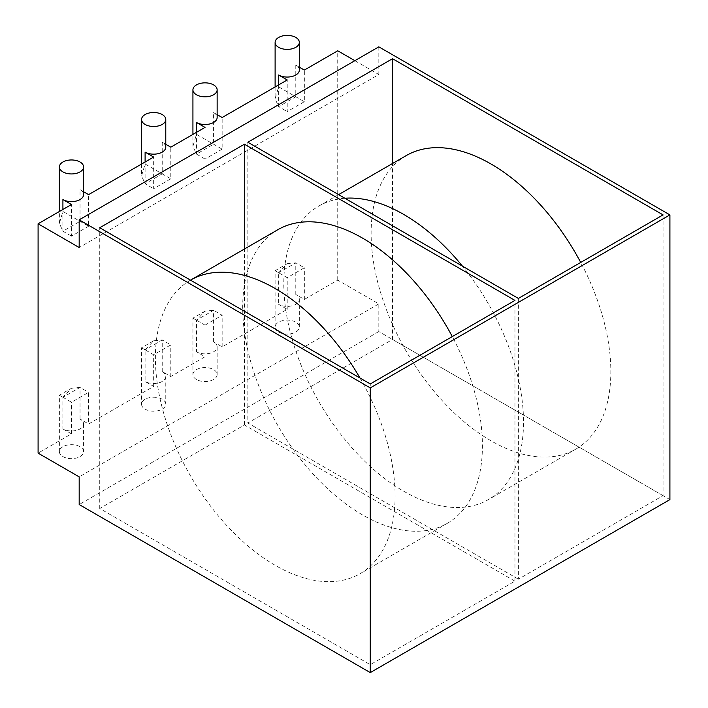 <?xml version="1.0" encoding="UTF-8"?>
<svg xmlns="http://www.w3.org/2000/svg" width="708" height="708" viewBox="0 0 708 708"><rect width="100%" height="100%" fill="white"/><g stroke="black" fill="none" stroke-linecap="round" stroke-linejoin="round"><path stroke-width="0.53" stroke-dasharray="3.54 2.66" d="M669.91 499.6L378.824 331.548L378.824 303.865L337.734 280.138L304.343 299.422L295.785 294.475A12.107 6.992 180 0 1 299.334 299.422A12.107 6.992 180 0 1 291.855 305.874A12.107 6.992 180 0 1 278.66 304.36L287.218 309.308L222.153 346.867L213.595 341.929A12.107 6.992 180 0 1 217.144 346.867A12.107 6.992 180 0 1 209.665 353.327A12.107 6.992 180 0 1 196.47 351.814L205.037 356.752L170.787 376.523L162.229 371.585A12.107 6.992 180 0 1 165.778 376.523A12.107 6.992 180 0 1 158.3 382.984A12.107 6.992 180 0 1 145.105 381.47L153.663 386.409L88.597 423.977L88.597 392.347L71.481 402.233L62.915 397.285C58.233 394.577 58.233 394.577 62.915 397.285C58.233 394.577 58.233 394.577 62.915 397.285L71.481 388.25L80.039 387.4L88.597 392.347M162.229 371.585L162.229 339.946L145.105 349.832C140.414 347.132 140.414 347.132 145.105 349.832C140.414 347.132 140.414 347.132 145.105 349.832L153.663 340.796L162.229 339.946L170.787 344.893L153.663 354.779L145.105 349.832L145.105 381.47M145.105 399.268A12.107 6.992 0 0 0 141.556 404.206A12.107 6.992 0 0 0 153.663 411.198A12.107 6.992 0 0 0 165.778 404.206A12.107 6.992 0 0 0 162.229 399.268A12.107 6.992 180 0 0 145.105 399.268M170.787 376.523L170.787 344.893M165.778 147.175A12.107 6.992 0 0 0 162.229 142.237L165.778 144.282M145.105 162.008L145.105 183.753L141.556 175.92L145.105 163.982L170.787 178.814L170.787 147.175M80.039 419.039L80.039 387.4L62.915 397.285L62.915 428.924A12.107 6.992 0 0 0 80.039 428.924A12.107 6.992 0 0 0 83.588 423.977A12.107 6.992 0 0 0 80.039 419.039L88.597 423.977M62.915 428.924L71.481 433.862L38.09 453.138M378.824 303.865L79.181 476.865M278.66 332.043A12.107 6.992 0 0 0 291.855 333.556A12.107 6.992 0 0 0 299.334 327.096A12.107 6.992 0 0 0 291.855 320.644A12.107 6.992 0 0 0 278.66 322.158A12.107 6.992 180 0 0 275.111 327.096A12.107 6.992 180 0 0 278.66 332.043M295.785 294.475L295.785 262.845L287.227 263.686L278.66 272.73C273.969 270.022 273.969 270.022 278.66 272.73C273.969 270.022 273.969 270.022 278.66 272.73L295.785 262.845L304.343 267.783L287.218 277.669L278.66 272.73L278.66 304.36M304.343 299.422L304.343 267.783M278.66 84.898L278.66 106.651L275.111 98.81L278.66 86.872L304.343 101.704L304.343 70.074M299.334 70.074A12.107 6.992 0 0 0 295.785 65.127L299.334 67.172M205.037 356.752L205.037 325.122L196.47 320.175C191.788 317.476 191.788 317.476 196.47 320.175C191.788 317.476 191.788 317.476 196.47 320.175L205.037 311.139L213.595 310.29L222.153 315.237L205.037 325.122M222.153 346.867L222.153 315.237M287.218 309.308L287.218 277.669M337.734 280.138L337.734 50.79M304.343 101.704L287.218 111.59L287.218 79.96M196.47 132.352L196.47 154.096L192.93 146.264L196.47 134.325L222.153 149.158L222.153 117.519M222.153 149.158L205.037 159.043L205.037 127.405M170.787 178.814L153.663 188.7L153.663 157.061M62.915 209.453L62.915 231.206L59.375 223.365L62.915 211.435L88.597 226.259L88.597 194.629M88.597 226.259L71.481 236.145L71.481 204.515M71.481 433.862L71.481 402.233M153.663 386.409L153.663 354.779M217.144 114.625L213.595 112.581L213.595 144.211L196.47 154.096L205.037 159.043M196.47 379.497A12.107 6.992 180 0 1 192.93 374.55A12.107 6.992 180 0 1 196.47 369.603A12.107 6.992 0 0 1 209.665 368.089A12.107 6.992 0 0 1 217.144 374.55A12.107 6.992 0 0 1 209.665 381.01A12.107 6.992 0 0 1 196.47 379.497M213.595 112.581A12.107 6.992 180 0 1 217.144 117.519M354.858 60.676L378.824 74.517L79.181 247.517M71.481 236.145L62.915 231.206L80.039 221.321L80.039 189.682A12.107 6.992 180 0 1 83.588 194.629M80.039 189.682L83.588 191.735M162.229 142.237L162.229 173.867L145.105 183.753L153.663 188.7M295.785 65.127L295.785 96.766L278.66 106.651L287.218 111.59M378.824 46.843L378.824 74.517M378.824 331.548L79.181 504.547M663.06 214.896L663.06 495.644L518.38 579.179L518.38 298.431M514.955 581.162L244.419 424.968L99.731 508.503L370.266 664.688L514.955 581.162L514.955 300.404M370.266 664.688L370.266 383.94M518.38 579.179L247.844 422.986L247.844 142.237M663.06 495.644L392.524 339.459L247.844 422.986M392.524 339.459L392.524 163.495M99.731 508.503L99.731 227.746M244.419 424.968L244.419 249.012M62.915 446.713A12.107 6.992 0 0 0 59.375 451.66A12.107 6.992 0 0 0 66.844 458.111A12.107 6.992 0 0 0 80.039 456.598A12.107 6.992 0 0 0 83.588 451.66A12.107 6.992 0 0 0 76.11 445.199A12.107 6.992 0 0 0 62.915 446.713M406.233 155.592A169.504 97.863 -120 0 0 380.249 291.413A169.504 97.863 -120 0 0 490.98 440.783A169.504 97.863 -120 0 0 575.728 449.182A169.504 97.863 -120 0 0 580.71 262.438M344.867 198.249A169.504 97.863 -120 0 0 318.901 206.001A169.504 97.863 -120 0 0 292.917 341.831A169.504 97.863 -120 0 0 403.657 491.202A169.504 97.863 -120 0 0 488.405 499.591A169.504 97.863 -120 0 0 462.448 266.137M190.487 280.147L190.487 280.147A169.504 97.863 -120 0 0 164.504 415.977A169.504 97.863 -120 0 0 275.235 565.338A169.504 97.863 -120 0 0 359.991 573.737A169.504 97.863 -120 0 0 359.983 378.001M277.81 229.728A169.504 97.863 -120 0 0 251.827 365.558A169.504 97.863 -120 0 0 362.558 514.928A169.504 97.863 -120 0 0 447.314 523.318A169.504 97.863 -120 0 0 452.297 336.583M213.595 341.929L213.595 310.29L196.47 320.175L196.47 351.814M153.663 340.796L141.556 347.787L141.556 404.206M165.778 376.523L165.778 404.206M299.334 327.096L299.334 299.422M275.111 327.096L275.111 270.677L287.227 263.686M205.037 311.139L192.93 318.131L192.93 374.55M217.144 346.867L217.144 374.55M192.93 146.264L192.93 134.396M141.556 164.052L141.556 175.92M275.111 86.942L275.111 98.81M59.375 451.66L59.375 395.241L71.481 388.25M83.588 423.977L83.588 451.66M59.375 223.365L59.375 211.506M575.728 449.182L488.405 499.591M338.601 194.629L318.901 206.001M447.314 523.318L359.991 573.737"/><path stroke-width="1.06" d="M165.778 144.282L170.787 147.175L205.037 127.405L196.47 122.466L196.47 132.352M38.09 223.79L38.09 453.138L79.181 476.865L79.181 504.547L370.266 672.6L669.91 499.6L669.91 214.896L378.824 46.843L79.181 219.834L79.181 247.517L38.09 223.79L71.481 204.515L62.915 199.567L62.915 209.453M299.334 67.172L304.343 70.074L337.734 50.79L354.858 60.676M299.334 42.392A12.107 6.992 180 0 1 287.218 49.383A12.107 6.992 180 0 1 275.111 42.392A12.107 6.992 180 0 1 278.66 37.444A12.107 6.992 0 0 1 295.785 37.444A12.107 6.992 180 0 1 299.334 42.392L299.334 70.074A12.107 6.992 0 0 1 291.855 76.526A12.107 6.992 0 0 1 278.66 75.013L287.218 79.96L222.153 117.519L217.144 114.625M165.778 119.502A12.107 6.992 180 0 1 153.663 126.484A12.107 6.992 180 0 1 141.556 119.502A12.107 6.992 180 0 1 145.105 114.554A12.107 6.992 0 0 1 162.229 114.554A12.107 6.992 180 0 1 165.778 119.502L165.778 147.175A12.107 6.992 0 0 1 158.3 153.636A12.107 6.992 0 0 1 145.105 152.123L153.663 157.061L88.597 194.629L83.588 191.735M217.144 89.845A12.107 6.992 180 0 1 213.595 94.783A12.107 6.992 180 0 1 200.399 96.297A12.107 6.992 180 0 1 192.93 89.845A12.107 6.992 180 0 1 196.47 84.898A12.107 6.992 180 0 1 209.665 83.385A12.107 6.992 180 0 1 217.144 89.845L217.144 117.519A12.107 6.992 180 0 1 213.595 122.466A12.107 6.992 180 0 1 196.47 122.466M83.588 166.946A12.107 6.992 180 0 1 80.039 171.894A12.107 6.992 180 0 1 66.844 173.407A12.107 6.992 180 0 1 59.375 166.946A12.107 6.992 180 0 1 62.915 162.008A12.107 6.992 180 0 1 76.11 160.495A12.107 6.992 180 0 1 83.588 166.946L83.588 194.629A12.107 6.992 180 0 1 80.039 199.567A12.107 6.992 180 0 1 62.915 199.567M79.181 219.834L370.266 387.896L669.91 214.896M370.266 672.6L370.266 387.896M663.06 214.896L392.524 58.702L247.844 142.237L518.38 298.431L663.06 214.896M370.266 383.94L514.955 300.404L244.419 144.211L99.731 227.746L370.266 383.94M392.524 163.495L392.524 58.702M244.419 249.012L244.419 144.211M580.71 262.438A169.504 97.863 -120 0 0 490.98 163.982A169.504 97.863 -120 0 0 406.233 155.592L338.601 194.629M462.448 266.137A169.504 97.863 -120 0 0 403.657 214.4A169.504 97.863 -120 0 0 344.867 198.249M359.983 378.001A169.504 97.863 -120 0 0 275.235 288.545A169.504 97.863 -120 0 0 190.487 280.147L277.81 229.728A169.504 97.863 -120 0 1 362.558 238.127A169.504 97.863 -120 0 1 452.297 336.583M145.105 152.123L145.105 162.008M278.66 75.013L278.66 84.898M192.93 134.396L192.93 89.845M141.556 119.502L141.556 164.052M275.111 42.392L275.111 86.942M59.375 211.506L59.375 166.946"/></g></svg>
